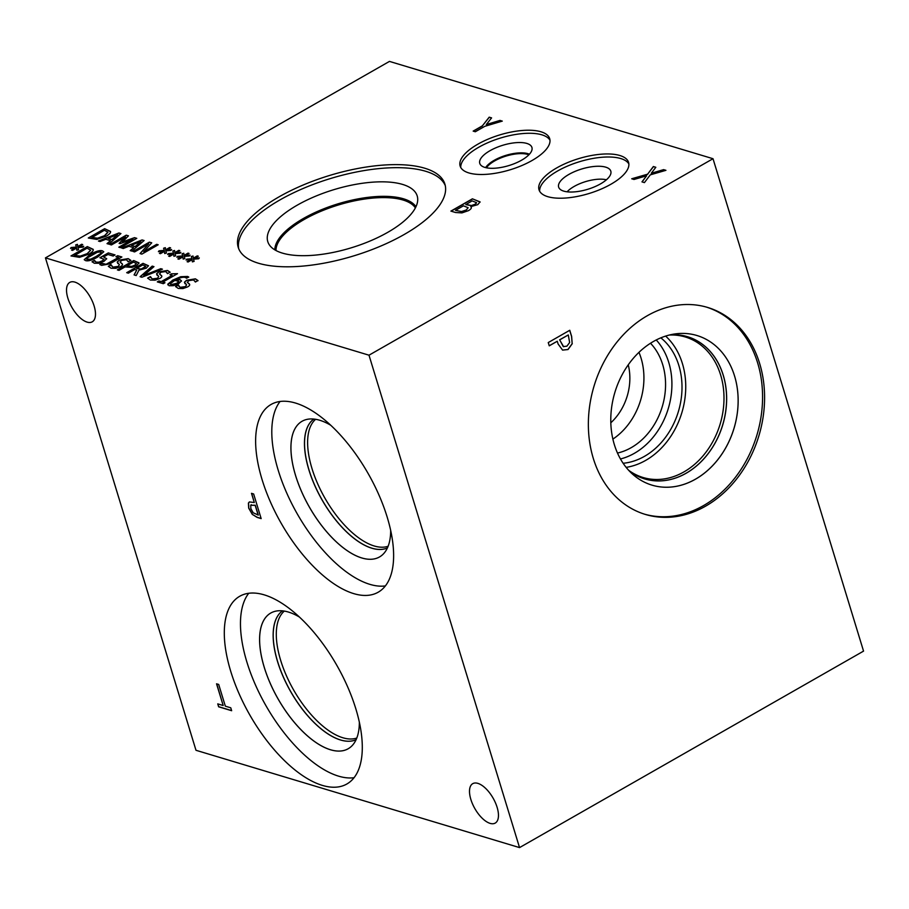 <?xml version="1.0" encoding="UTF-8"?>
<svg xmlns="http://www.w3.org/2000/svg" width="909" height="909" viewBox="0 0 909 909"><rect width="100%" height="100%" fill="white"/><g stroke="black" fill="none" stroke-linecap="round" stroke-linejoin="round"><path stroke-width="1.36" d="M258.156 515.13L255.156 505.313L250.691 505.302L250.884 508.688L253.202 512.79L258.292 515.051L255.281 505.234L250.827 505.234M251.259 504.665L250.691 505.302M261.133 518.471L257.236 517.301L252.532 514.494L248.805 508.029L248.555 502.995L249.464 501.904M252.395 514.574L248.68 508.108L248.418 503.063L249.396 501.938L254.293 502.518L251.486 493.337L253.645 493.985L261.167 518.607L257.099 517.38L252.532 514.494M254.293 502.518L251.668 493.394M45.45 257.883L368.997 355.192L519.539 847.597L195.992 750.289L45.45 257.883L389.461 61.403L713.008 158.711L863.55 651.117L519.539 847.597M470.851 799.42A22.691 10.51 60.3 0 1 472.725 783.672A22.691 10.51 60.3 0 1 493.11 798.159A22.691 10.51 60.3 0 1 495.235 823.077A22.691 10.51 60.3 0 1 470.851 799.42M67.868 298.163A22.691 10.51 60.3 0 1 69.754 282.415A22.691 10.51 60.3 0 1 90.139 296.902A22.691 10.51 60.3 0 1 92.264 321.809A22.691 10.51 60.3 0 1 67.868 298.163M387.2 517.164A108.069 50.075 60.3 0 1 378.224 592.191A108.069 50.075 60.3 0 1 262.053 479.52A108.069 50.075 60.3 0 1 271.018 404.494A108.069 50.075 60.3 0 1 387.2 517.164M355.873 708.952A108.069 50.075 60.3 0 1 346.897 783.978A108.069 50.075 60.3 0 1 230.727 671.308A108.069 50.075 60.3 0 1 239.703 596.281A108.069 50.075 60.3 0 1 355.873 708.952M216.547 683.818L218.694 684.454L225.33 706.168L230.761 707.804L231.647 710.713L218.637 706.804L217.751 703.884L223.182 705.52L216.547 683.818M223.182 705.52L216.717 683.863M218.637 706.804L217.933 703.941M231.613 710.588L218.774 706.725M568.284 334.955L559.705 339.852L563.285 346.602L566.898 346.17L569.636 342.523L568.284 334.955L559.603 339.818L563.637 346.727M569.682 330.319L571.545 336.421L572.17 343.636L567.932 349.511L562.501 350.079M572.272 343.67L568.034 349.533L562.603 350.113L558.115 344.022L557.274 341.25L549.252 345.829L548.252 342.557L569.761 330.274L571.647 336.455L572.17 343.636M557.274 341.25L549.229 345.75M368.997 355.192L713.008 158.711M705.589 506.165A108.069 86.082 -73.3 0 1 645.345 514.426A108.069 86.082 -73.3 0 1 588.362 423.015A108.069 86.082 -73.3 0 1 647.356 315.696A108.069 86.082 -73.3 0 1 707.6 307.435A108.069 86.082 -73.3 0 1 764.583 398.846A108.069 86.082 -73.3 0 1 705.589 506.165M171.426 273.825L177.516 273.677L162.791 282.085L164.972 282.744L163.302 283.688L157.302 281.892L158.973 280.938L161.211 281.608L172.153 275.347L169.926 274.677L171.426 273.825L177.357 273.768M162.791 282.085L164.813 282.835M170.131 274.745L171.471 273.984M172.153 275.347L161.211 281.608M158.973 280.938L161.257 281.767M157.518 281.949L159.018 281.086M160.779 268.689L162.438 269.189L141.861 277.245L140.1 276.711L152.212 266.11L153.962 266.632L143.792 275.416L160.779 268.689L162.234 269.269M143.792 275.416L160.825 268.837M152.212 266.11L153.837 266.735M140.27 276.768L152.257 266.257M136.634 268.428L141.19 269.189L144.463 267.939L145.804 266.303L142.781 264.917L136.634 268.428L141.145 269.041L145.804 266.326M138.941 270.166L136.202 275.541L134.077 274.904L136.702 270.018L134.827 269.462L128.328 273.177L126.692 272.677L143.031 263.349L148.462 265.735L146.281 268.189L138.941 270.166M143.031 263.349L148.519 265.882M126.896 272.745L143.077 263.508M136.702 270.018L134.191 274.938M126.942 265.826L131.703 266.553L134.827 265.371L136.384 263.53L133.453 262.11L126.942 265.826L131.657 266.394L134.782 265.223L136.384 263.519M138.986 263.019L136.555 265.689L131.85 267.439L125.09 266.882L118.999 270.371L117.363 269.871L133.703 260.542L138.952 262.837M133.703 260.542L139.043 263.178M117.568 269.939L133.748 260.701M121.874 256.986L109.784 263.894L101.672 265.348L99.82 264.519L101.91 263.326L103.387 264.371L106.148 264.428L109.035 263.076L118.556 257.645L115.909 256.702L117.647 255.713L121.874 256.986M117.647 255.713L121.715 257.077M116.113 256.77L117.693 255.872M102.001 263.349L106.103 264.269L118.511 257.486M99.979 264.61L101.967 263.474M77.913 247.555L78.56 249.725L76.822 250.248L76.504 248.077L72.572 250.373L71.527 250.066L75.583 247.793L70.504 248.362L71.163 247.509L76.356 247.078L75.697 244.907L77.458 244.385L77.754 246.566L81.685 244.26L82.719 244.578L78.651 246.839L83.753 246.294L83.083 247.146L77.913 247.555M78.651 246.839L83.617 246.464M81.685 244.26L82.56 244.669M77.754 246.566L81.73 244.419M75.697 244.907L77.481 244.555M76.356 247.078L75.754 245.066M71.163 247.509L76.401 247.237M70.686 248.339L71.209 247.657M75.583 247.793L71.743 250.123M76.504 248.077L76.845 250.236M74.504 255.349L80.231 256.122L87.162 253.656L90.639 250.202L87.082 248.157L74.549 255.497L80.276 256.281L87.207 253.816L90.639 250.225M93.229 249.498C93.445 250.793 91.979 252.35 88.832 254.179L79.481 257.338L70.982 255.929L87.321 246.589L93.195 249.339M87.321 246.589L93.275 249.657M71.197 255.986L87.378 246.748M96.252 256.406L100.797 253.418L100.683 251.907L97.138 252.338L87.219 257.997L87.298 259.554L90.832 259.11L96.252 256.406M86.65 259.145L90.877 259.27L96.297 256.554L100.842 253.577L100.74 252.066M101.376 252.463L100.683 251.907M86.662 259.224L87.344 259.713M84.253 259.758L90.105 254.702C95.854 251.395 100.001 250.168 102.547 251.02L103.774 251.838M102.501 250.873L103.751 251.77L97.922 256.906C92.184 260.213 88.037 261.44 85.491 260.588L84.219 259.679L90.048 254.554C95.809 251.236 99.956 250.009 102.501 250.873L102.547 251.02M94.479 260.463L96.252 262.178L99.024 262.144L102.308 260.815L103.967 259.258L99.888 257.713L108.307 252.907L115.057 254.929L113.136 256.031L107.978 254.475L103.615 256.963L106.66 258.69L103.978 261.326L98.956 263.246L94.331 263.246L92.048 261.747L94.354 260.428L96.309 262.337L99.07 262.303L102.365 260.963L103.978 259.088M103.615 256.963L106.705 258.838M108.307 252.907L114.886 255.02M100.149 257.747L108.353 253.054M94.525 260.622L94.979 261.519L94.525 260.622M92.127 261.883L94.411 260.588M111.171 264.78L112.841 267.132L118.318 266.394L119.306 264.508L117.227 261.985L119.386 260.054L128.192 258.633L130.794 260.338L128.203 261.815L126.431 259.735L121.317 260.44L120.374 262.371L122.033 263.621C122.999 264.53 122.431 265.553 120.363 266.712L115.773 268.36L111.08 268.246L108.319 266.303L111.046 264.746L111.205 265.803M120.079 262.019L122.488 264.314M128.146 261.803L128.067 261.167M117.818 263.417L117.227 261.985L119.431 260.213L128.249 258.792L130.839 260.497M117.863 263.576L117.284 262.144M111.216 264.939L112.898 267.291L118.363 266.553L119.352 264.667M108.398 266.439L111.091 264.894M150.496 276.609L152.167 278.961L157.643 278.222L158.632 276.336L156.553 273.814L158.711 271.882L167.517 270.462L170.119 272.166L167.529 273.643L165.756 271.564L160.643 272.268L159.7 274.2L161.359 275.45C162.325 276.359 161.757 277.381 159.689 278.54L155.098 280.188L150.405 280.063L147.644 278.131L150.371 276.575L150.53 277.62M159.405 273.848L161.813 276.143M167.472 273.632L167.392 272.995M157.143 275.245L156.553 273.814L158.757 272.041L167.574 270.609L170.165 272.325M157.189 275.404L156.609 273.973M150.542 276.756L152.223 279.108L157.689 278.381L158.677 276.495M150.371 276.575L147.724 278.268M178.88 281.358L174.778 280.415L170.278 283.722L170.881 284.71L176.869 283.233L178.903 281.335M170.278 283.722L170.937 284.869L170.324 283.881L170.937 284.869L176.914 283.392L178.925 281.506L177.925 280.711M167.801 284.79L172.54 280.211L180.721 276.711L187.527 276.461L188.697 277.006L186.584 278.211L185.413 277.484C183.288 276.859 180.277 277.529 176.357 279.517L180.062 279.631L181.47 280.904L178.63 283.688L173.369 285.687L169.085 285.733L167.858 284.074L172.596 280.37L180.766 276.87L188.742 277.165M176.357 279.517L180.107 279.79L181.516 281.051M167.835 284.869L167.904 284.222M178.357 284.983L180.039 287.335L185.504 286.608L186.493 284.722L184.425 282.188L186.584 280.267L195.39 278.836L197.992 280.54L195.39 282.029L193.617 279.949L188.504 280.654L187.572 282.585L189.231 283.835C190.186 284.733 189.629 285.767 187.549 286.926L182.97 288.562L178.278 288.448L175.517 286.505L178.244 284.949L178.391 286.005M187.265 282.233L189.674 284.528M195.344 282.017L195.265 281.381M185.016 283.631L184.425 282.188L186.629 280.427L195.435 278.995L198.037 280.699M185.061 283.778L184.47 282.347M178.403 285.142L180.084 287.494L185.55 286.755L186.538 284.881M175.596 286.642L178.289 285.108M184.243 256.395L184.902 258.565L183.163 259.099L182.845 256.917L178.903 259.224L177.869 258.917L181.914 256.645L176.835 257.202L177.494 256.349L182.698 255.929L182.039 253.759L183.788 253.236L184.084 255.418L188.027 253.111L189.061 253.418L184.993 255.69L190.083 255.145L189.424 255.986L184.243 256.395M165.802 250.85L166.449 253.02L164.711 253.543L164.393 251.373L160.45 253.679L159.416 253.361L163.461 251.089L158.393 251.657L159.041 250.804L164.245 250.384L163.586 248.214L165.336 247.691L165.631 249.861L169.574 247.566L170.608 247.873L166.54 250.134L171.631 249.589L170.972 250.441L165.802 250.85M136.782 238.34L120.442 247.668L118.806 247.18L132.884 239.135L120.102 243.646L119.102 243.339L125.499 236.919L111.421 244.953L109.898 244.498L126.237 235.17L128.476 235.84L122.442 241.953L134.509 237.647L136.782 238.34M100.092 241.544L98.433 241.044L118.92 232.965L120.931 233.568L108.739 244.146L107.012 243.623L110.466 240.68L105.774 239.272L100.092 241.544M110.534 231.568C110.75 232.863 109.285 234.42 106.137 236.26L96.786 239.408L88.287 237.999L104.626 228.67L110.5 231.42M123.26 248.521L121.613 248.021L142.088 239.931L144.111 240.533L131.907 251.123L130.192 250.6L133.634 247.657L128.942 246.248L123.26 248.521M158.211 244.782L141.872 254.111L140.043 253.566L148.69 243.885L134.6 251.929L133.078 251.463L149.417 242.135L151.735 242.828L143.747 251.713L156.689 244.328L158.211 244.782M175.028 253.622L175.676 255.793L173.937 256.315L173.619 254.145L169.676 256.452L168.642 256.133L172.687 253.872L167.62 254.429L168.267 253.577L173.471 253.157L172.812 250.986L174.562 250.464L174.858 252.634L178.8 250.339L179.834 250.645L175.767 252.907L180.857 252.361L180.198 253.213L175.028 253.622M193.469 259.167L194.128 261.349L192.39 261.872L192.072 259.701L188.129 261.997L187.095 261.69L191.14 259.417L186.061 259.985L186.72 259.133L191.924 258.701L191.265 256.531L193.015 256.008L193.31 258.19L197.253 255.883L198.287 256.202L194.219 258.463L199.31 257.917L198.639 258.77L193.469 259.167M650.276 174.858L644.436 182.607L641.97 181.868L646.606 175.789L634.016 179.471L631.698 178.778L647.617 174.176L653.355 166.54L655.821 167.29L651.264 173.255L663.615 169.631L665.933 170.324L650.276 174.858M499.995 120.42L502.279 121.113L484.827 126.306L475.316 131.748L473.169 131.101L482.384 125.828L489.201 117.17L491.587 117.886L486.292 124.544L499.995 120.42L502.041 121.181M471.328 207.434L470.794 206.673C472.01 207.695 471.237 209.013 468.476 210.638L461.931 212.899L455.534 212.501L450.898 211.104L472.396 198.821L480.066 201.889L477.77 204.661L470.896 206.604L471.305 207.354M472.396 198.821L480.122 202.082M610.905 184.243A46.825 18.191 163 0 1 566.08 197.992A46.825 18.191 163 0 1 539.014 189.776A46.825 18.191 163 0 1 556.683 167.938A46.825 18.191 163 0 1 601.508 154.178A46.825 18.191 163 0 1 628.574 162.393A46.825 18.191 163 0 1 610.905 184.243M532.026 160.518A46.825 18.191 163 0 1 487.201 174.267A46.825 18.191 163 0 1 460.136 166.052A46.825 18.191 163 0 1 477.804 144.213A46.825 18.191 163 0 1 522.63 130.453A46.825 18.191 163 0 1 549.695 138.668A46.825 18.191 163 0 1 532.026 160.518M404.119 234.533A108.069 41.984 163 0 1 300.663 266.269A108.069 41.984 163 0 1 238.203 247.305A108.069 41.984 163 0 1 278.972 196.889A108.069 41.984 163 0 1 382.439 165.154A108.069 41.984 163 0 1 444.899 184.118A108.069 41.984 163 0 1 404.119 234.533M184.993 255.69L189.947 255.315M188.027 253.111L188.902 253.52M184.084 255.418L188.072 253.27M182.039 253.759L183.811 253.395M182.698 255.929L182.084 253.918M177.494 256.349L182.743 256.088M177.028 257.19L177.539 256.508M181.914 256.645L178.084 258.974M182.845 256.917L183.186 259.088M166.54 250.134L171.494 249.77M169.574 247.566L170.449 247.964M165.631 249.861L169.619 247.714M163.586 248.214L165.358 247.85M164.245 250.384L163.631 248.362M159.041 250.804L164.29 250.532M158.575 251.634L159.098 250.964M163.461 251.089L159.632 253.429M164.393 251.373L164.734 253.543M134.509 237.647L136.623 238.431M122.442 241.953L134.555 237.806M126.237 235.17L128.362 235.942M110.114 244.566L126.294 235.317M125.499 236.919L119.261 243.385M132.884 239.135L119.022 247.237M117.659 234.522L108.069 238.351L111.921 239.646L117.659 234.522L111.921 239.646M108.069 238.351L111.875 239.487M110.466 240.68L107.182 243.68M118.92 232.965L120.806 233.67M98.683 241.124L118.965 233.113M91.809 237.419L97.536 238.192L104.467 235.726L107.898 232.147L104.387 230.227L91.854 237.567L97.581 238.351L104.512 235.885L107.944 232.295M104.626 228.67L110.58 231.727M88.503 238.056L104.683 228.818M140.838 241.499L131.248 245.316L135.089 246.612L140.838 241.499L135.089 246.612M131.248 245.316L135.043 246.464M133.634 247.657L130.351 250.645M142.088 239.931L143.986 240.646M121.863 248.089L142.145 240.09M156.689 244.328L158.052 244.873M143.747 251.713L156.734 244.476M149.417 242.135L151.633 242.942M133.282 251.532L149.462 242.294M148.69 243.885L140.191 253.611M175.767 252.907L180.721 252.543M178.8 250.339L179.675 250.736M174.858 252.634L178.846 250.486M172.812 250.986L174.585 250.623M173.471 253.157L172.858 251.134M168.267 253.577L173.517 253.316M167.801 254.406L168.324 253.736M172.687 253.872L168.858 256.202M173.619 254.145L173.96 256.315M194.219 258.463L199.173 258.088M197.253 255.883L198.128 256.293M193.31 258.19L197.298 256.043M191.265 256.531L193.038 256.168M191.924 258.701L191.31 256.69M186.72 259.133L191.969 258.86M186.254 259.963L186.765 259.281M191.14 259.417L187.311 261.747M192.072 259.701L192.413 261.86M663.615 169.631L665.695 170.392M651.264 173.255L663.661 169.778M653.355 166.54L655.741 167.404M647.617 174.176L653.401 166.699M631.982 178.868L647.663 174.335M646.606 175.789L642.095 181.902M486.292 124.544L500.052 120.579M489.201 117.17L491.496 118M482.384 125.828L489.247 117.329M473.373 131.157L482.429 125.987M465.817 204.457L471.453 205.525L475.123 204.218L476.543 202.684L472.112 200.866L465.863 204.616L471.498 205.684L475.168 204.377L476.6 202.843M468.146 207.718L463.431 205.82L455.489 210.354L461.852 211.627L466.158 210.184L468.146 207.718L466.158 210.184M455.489 210.354L461.852 211.627M461.806 211.467L466.112 210.024M451.103 211.172L472.441 198.98M356.805 738.028A73.368 33.997 60.3 0 1 280.654 660.309A73.368 33.997 60.3 0 1 284.312 611.087M388.132 546.241A73.368 33.997 60.3 0 1 311.98 468.521A73.368 33.997 60.3 0 1 315.639 419.299M277.631 661.593A74.243 34.394 -119.7 0 0 356.112 739.676A74.265 34.406 60.3 0 1 277.563 661.627A74.265 34.406 60.3 0 1 282.506 610.848A74.243 34.394 -119.7 0 0 277.631 661.593M313.866 419.06A74.243 34.394 -119.7 0 0 308.958 469.805A74.243 34.394 -119.7 0 0 387.439 547.888M282.506 610.848A74.265 34.406 -119.7 0 0 277.609 661.604A74.265 34.406 -119.7 0 0 356.101 739.699M308.924 469.817A74.265 34.406 -119.7 0 0 387.427 547.911A74.265 34.406 60.3 0 1 308.89 469.839A74.265 34.406 60.3 0 1 313.821 419.06A74.265 34.406 -119.7 0 0 308.924 469.817M299.231 616.938A78.117 36.19 -119.7 0 0 270.723 613.064A78.117 36.19 -119.7 0 0 264.258 667.274A78.117 36.19 -119.7 0 0 348.227 748.721A78.117 36.19 -119.7 0 0 359.35 722.201M330.558 425.151A78.117 36.19 -119.7 0 0 302.049 421.276A78.117 36.19 -119.7 0 0 295.584 475.487A78.117 36.19 -119.7 0 0 379.553 556.933M248.714 593.304A108.069 50.075 -119.7 0 0 246.896 662.082A108.069 50.075 -119.7 0 0 354.044 777.718M270.723 613.064A78.117 36.19 -119.7 0 0 264.235 667.297A78.117 36.19 -119.7 0 0 348.215 748.732M280.04 401.517A108.069 50.075 -119.7 0 0 278.222 470.283A108.069 50.075 -119.7 0 0 385.371 585.93M302.049 421.276A78.117 36.19 -119.7 0 0 295.561 475.498A78.117 36.19 -119.7 0 0 379.53 556.944A78.117 36.19 -119.7 0 0 390.677 530.413M628.255 364.816A50.631 40.326 -73.3 0 1 610.814 422.799M612.871 439.115A62.869 50.075 106.7 0 0 638.97 352.351M650.503 343.25A62.869 50.075 -73.3 0 1 662.263 406.664A62.869 50.075 -73.3 0 1 617.472 453.057M620.449 458.977A68.789 54.79 106.7 0 0 634.368 453.318A68.789 54.79 106.7 0 0 656.241 339.966M626.142 467.374A73.368 58.437 106.7 0 0 645.697 460.386A73.368 58.437 106.7 0 0 665.627 336.091M623.12 463.272A68.789 54.79 106.7 0 0 678.398 411.516A68.789 54.79 106.7 0 0 660.843 337.841M669.297 335.046A73.368 58.437 -73.3 0 1 685.318 336.978A73.368 58.437 -73.3 0 1 720.144 424.071A73.368 58.437 -73.3 0 1 643.049 477.498A73.368 58.437 -73.3 0 1 628.63 470.271M670.308 334.807A74.265 59.153 -73.3 0 1 687.499 336.705A74.265 59.153 -73.3 0 1 722.757 424.855A74.265 59.153 -73.3 0 1 644.72 478.929A74.265 59.153 -73.3 0 1 629.335 471.032A74.243 59.142 106.7 0 0 722.7 424.833A74.243 59.142 106.7 0 0 670.285 334.807M644.708 478.929A74.265 59.153 106.7 0 0 686.09 473.248A74.265 59.153 106.7 0 0 726.632 399.517A74.265 59.153 106.7 0 0 687.488 336.694M651.958 485.133A78.117 62.221 106.7 0 0 695.487 479.157A78.117 62.221 106.7 0 0 738.131 401.596A78.117 62.221 106.7 0 0 696.953 335.512A78.117 62.221 106.7 0 0 653.423 341.489A78.117 62.221 106.7 0 0 610.78 419.06A78.117 62.221 106.7 0 0 651.969 485.133A78.117 62.221 106.7 0 0 734.052 428.253A78.117 62.221 106.7 0 0 696.964 335.523M644.345 514.119A108.069 86.082 106.7 0 0 703.577 505.563A108.069 86.082 106.7 0 0 762.56 398.892A108.069 86.082 106.7 0 0 706.588 307.151M567.102 191.81A24.475 9.51 163 0 1 574.102 186.47A24.475 9.51 163 0 1 606.428 179.789M610.803 171.165A27.27 10.59 -17 0 0 595.043 166.381A27.27 10.59 -17 0 0 568.943 174.392A27.27 10.59 -17 0 0 558.649 187.118A27.27 10.59 -17 0 0 587.828 189.265A27.27 10.59 -17 0 0 610.803 171.165A27.27 10.59 -17 0 0 595.043 166.392A27.27 10.59 -17 0 0 568.943 174.403A27.27 10.59 -17 0 0 558.649 187.118M628.869 163.972A46.825 18.191 -17 0 0 557.615 170.983A46.825 18.191 -17 0 0 539.651 191.254M486.451 167.801A24.475 9.51 163 0 1 494.655 160.916A24.475 9.51 163 0 1 528.845 154.837M460.772 167.529A46.825 18.191 163 0 1 478.736 147.258A46.825 18.191 163 0 1 549.99 140.247M521.641 160.166A27.27 10.59 163 0 1 480.157 164.268A27.27 10.59 163 0 1 490.053 150.667A27.27 10.59 163 0 1 517.244 142.588A27.27 10.59 163 0 1 532.095 148.383A27.27 10.59 163 0 1 521.641 160.166M485.633 167.608A25.032 9.726 163 0 1 494.189 160.325A25.032 9.726 163 0 1 529.424 154.223M275.984 250.52A73.345 28.497 163 0 1 304.151 219.501A73.345 28.497 163 0 1 415.379 207.9M238.737 248.816A108.069 41.984 163 0 1 279.915 199.946A108.069 41.984 163 0 1 445.296 185.663M387.711 232.363A78.117 30.349 163 0 1 269.257 244.737A78.117 30.349 163 0 1 297.254 205.161A78.117 30.349 163 0 1 375.906 181.97A78.117 30.349 163 0 1 417.72 199.344A78.117 30.349 163 0 1 387.711 232.363M274.848 249.873A74.265 28.849 163 0 1 303.356 218.512A74.265 28.849 163 0 1 415.958 206.729A74.265 28.849 163 0 0 303.367 218.535A74.265 28.849 163 0 0 274.848 249.873"/></g></svg>
